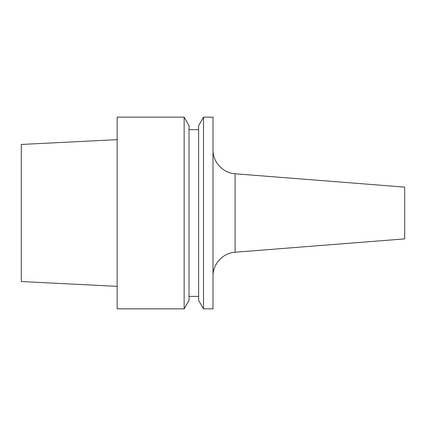 <?xml version="1.0" encoding="UTF-8"?>
<svg xmlns="http://www.w3.org/2000/svg" width="426" height="426" viewBox="0 0 426 426"><rect width="100%" height="100%" fill="white"/><g stroke="black" fill="none" stroke-linecap="round" stroke-linejoin="round"><path stroke-width="0.64" d="M213 308.85L213 117.15L203.516 117.15L203.516 308.85L213 308.85M235.083 252.229L404.7 238.88L404.7 187.12L235.083 173.771L235.083 252.229C222.979 252.906 212.723 263.998 213 276.117M203.516 117.15L198.623 125.622L198.623 300.378L203.516 308.85M184.144 117.15L189.037 125.622L189.037 300.378L184.144 308.85L117.15 308.85L117.15 117.15L184.144 117.15L184.144 308.85M117.15 286.347L21.3 281.543L21.3 144.457L117.15 139.653M235.083 173.771C222.979 173.094 212.723 162.002 213 149.883M189.037 296.389L198.623 296.389M189.037 129.611L198.623 129.611"/></g></svg>
